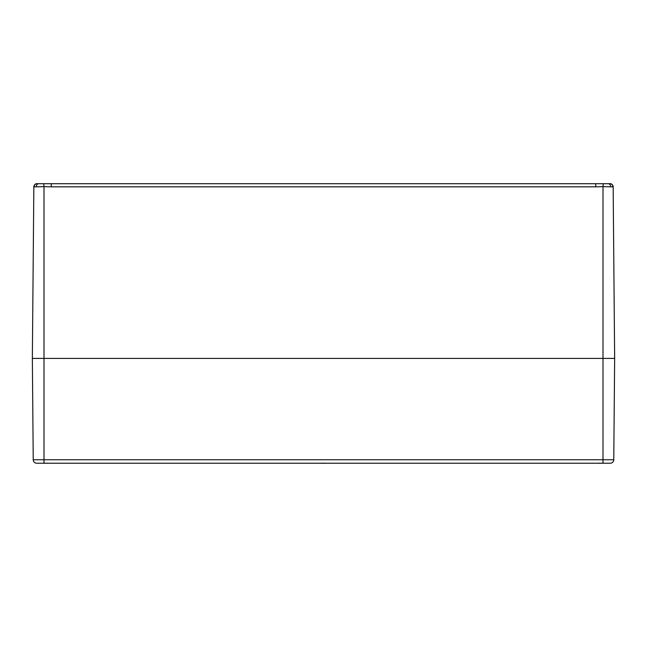 <?xml version="1.0" encoding="UTF-8"?>
<svg xmlns="http://www.w3.org/2000/svg" width="647" height="647" viewBox="0 0 647 647"><rect width="100%" height="100%" fill="white"/><g stroke="black" fill="none" stroke-linecap="round" stroke-linejoin="round"><path stroke-width="0.97" d="M36.725 463.22L43.996 463.22L43.996 459.75L33.232 459.75A3.494 3.494 0 0 0 36.725 463.22A3.494 3.494 0 0 1 33.232 459.75L32.35 358.406L43.996 358.406L32.35 358.406L33.846 186.829A3.146 3.146 0 0 1 33.968 185.98M34.364 185.123A3.146 3.146 0 0 1 35.439 184.12M36.847 183.716L36.774 183.716C35.747 183.109 33.329 186.231 33.846 186.821A3.146 3.146 0.5 0 1 36.847 183.716L37.154 183.716A3.146 3.073 90 0 0 34.081 186.829L36.321 186.829A3.146 2.378 -90 0 1 38.699 183.716L37.154 183.716M36.095 183.837A3.146 3.146 0.5 0 0 34.728 184.67M34.129 185.56A3.146 3.146 0.5 0 0 33.846 186.74L34.38 185.099L35.464 184.112M36.321 186.829L43.996 186.643L43.705 183.716L38.699 183.716M328.45 183.716L51.275 183.716L51.275 186.829L595.725 186.829L595.725 183.716L328.45 183.716M595.725 186.829L603.004 186.643L603.295 183.716L595.725 183.716M55.877 183.716L313.949 183.716M608.301 183.716A3.146 2.378 90 0 1 610.679 186.829L612.919 186.829A3.146 3.073 -90 0 0 609.846 183.716L603.295 183.716M612.919 186.829L613.154 186.829A3.146 3.146 179.5 0 0 610.153 183.716L609.846 183.716M610.905 183.837A3.146 3.146 179.5 0 1 612.272 184.67L611.536 184.112M613.033 185.98A3.146 3.146 0 0 1 613.154 186.829L612.871 185.56A3.146 3.146 179.5 0 1 613.154 186.74M610.218 183.716C611.253 183.101 613.671 186.231 613.154 186.821L614.65 358.406L603.004 358.406L614.65 358.406L613.768 459.75L43.996 459.75L43.996 358.406L603.004 358.406L43.996 358.406L43.996 186.643L51.275 186.829M43.996 463.22L603.004 463.22L603.004 186.643L610.679 186.829M51.275 183.716L43.705 183.716M603.004 463.22L610.275 463.22A3.494 3.494 0 0 0 613.768 459.75M44.263 463.22A14.994 9.495 103 0 0 44.497 463.276L43.794 463.212L44.627 463.187M45.484 463.212L44.975 463.276A14.994 11.314 -105.3 0 1 44.675 463.22M47.975 463.22A14.994 11.314 105.3 0 1 47.676 463.276L47.166 463.212M321.438 463.22A14.994 9.495 103 0 0 321.672 463.276L320.969 463.212L321.802 463.187M322.659 463.212L322.149 463.276A14.994 11.314 -105.3 0 1 321.85 463.22M325.15 463.22A14.994 11.314 105.3 0 1 324.851 463.276L324.341 463.212M326.039 463.212L325.328 463.276A14.994 9.495 -103 0 0 325.562 463.22M598.612 463.22A14.994 9.495 103 0 0 598.847 463.276L598.143 463.212L598.976 463.187M599.834 463.212L599.324 463.276A14.994 11.314 -105.3 0 1 599.025 463.22M602.325 463.22A14.994 11.314 105.3 0 1 602.025 463.276L601.516 463.212M603.214 463.212L602.503 463.276A14.994 9.495 -103 0 0 602.737 463.22M43.786 463.212L44.497 463.276M320.961 463.212L321.672 463.276M598.135 463.212L598.847 463.276M47.684 463.276L47.037 463.123M44.966 463.276L45.613 463.123M324.859 463.276L324.212 463.123L324.859 463.276M322.141 463.276L322.788 463.123M602.034 463.276L601.386 463.123L602.034 463.276M599.316 463.276L599.963 463.123L599.316 463.276"/></g></svg>
